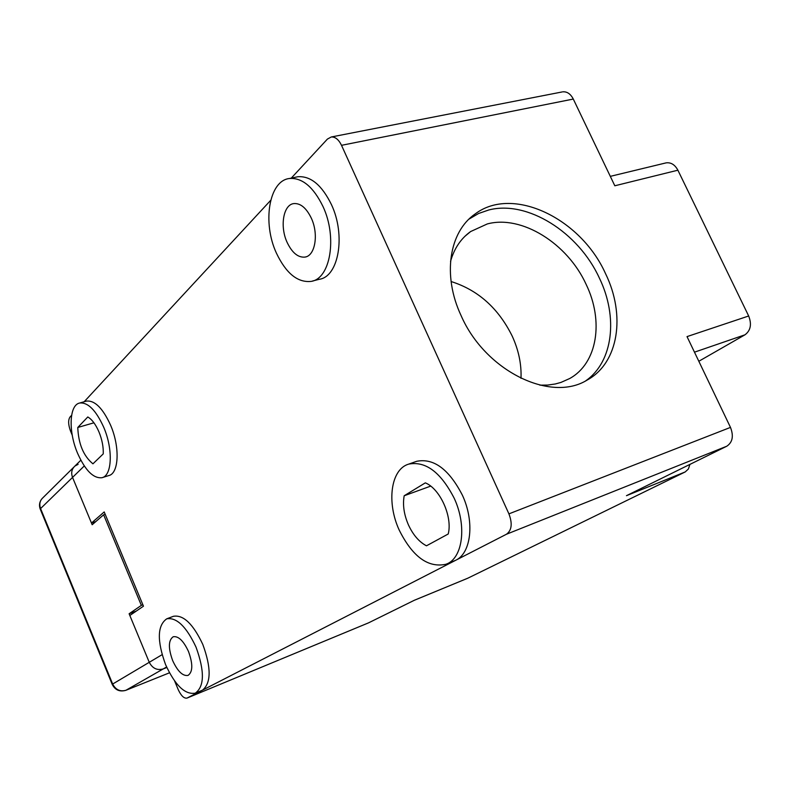 <?xml version="1.0" encoding="UTF-8"?>
<svg xmlns="http://www.w3.org/2000/svg" width="790" height="790" viewBox="0 0 790 790"><rect width="100%" height="100%" fill="white"/><g stroke="black" fill="none" stroke-linecap="round" stroke-linejoin="round"><path stroke-width="1.19" d="M142.891 604.804L141.351 605.377L103.628 514.794L105.189 514.28M103.628 514.794L92.173 524.738L72.542 477.407C70.903 472.845 71.702 469.053 74.941 466.041L78.101 464.352M80.837 460.205L74.941 466.041C71.702 469.053 70.903 472.845 72.542 477.407L91.472 523.039L104.201 511.93L143.464 606.187L129.827 615.479L149.261 662.306C152.48 668.409 157.131 670.621 163.204 668.933L166.828 667.491L163.204 668.933C157.131 670.621 152.48 668.409 149.261 662.306L129.116 613.761L141.351 605.377M136.226 611.114L129.116 613.761M539.856 385.155L547.707 385.066L555.232 383.989L560.939 382.429L569.659 378.538C597.457 363.281 603.985 321.096 586.14 284.39C567.526 243.419 521.647 214.653 487.292 223.945L470.633 231.549C460.876 238.541 454.181 248.494 450.537 261.431M520.995 378.341C521.588 364.299 518.665 350.227 512.216 336.125C498.431 308.248 478.059 290.039 451.09 281.526M454.22 498.293C467.196 526.071 462.683 558.668 446.004 564.248C428.141 568.138 412.528 556.733 399.177 530.021C386.458 502.46 390.695 469.339 408.618 464.135C425.593 460.827 440.79 472.213 454.22 498.293M415.965 461.558L416.735 461.291C433.779 457.953 449.006 469.26 462.407 495.231C474.81 521.815 471.205 553.188 455.731 560.258L446.004 564.248M408.361 524.728C413.022 534.86 419.056 541.891 426.472 545.811L448.226 533.991C452.719 516.798 440.099 488.743 425.326 482.858L404.184 495.755C402.564 504.8 403.957 514.458 408.361 524.728M585.726 380.829C613.218 361.751 618.284 316.997 599.363 278.041C578.458 232.221 527.276 199.86 488.704 210.002L478.631 213.478L469.023 219.107M312.554 281.013L319.308 279.285C338.634 276.737 346.02 235.341 331.405 204.531C321.846 185.067 310.658 175.805 297.83 176.743L295.934 177.148M322.952 206.427C337.587 237.365 330.329 278.88 311.082 281.398C297.642 282.781 286.108 273.389 276.46 253.225C262.231 222.948 268.827 180.653 289.436 178.5C302.205 177.582 313.373 186.884 322.952 206.427M311.309 218.149C306.322 207.908 300.467 203.05 293.752 203.593C283.215 204.758 279.7 226.641 287.155 242.461C292.162 252.869 298.116 257.747 305.009 257.086C315.18 255.822 318.874 234.146 311.309 218.149M103.243 453.885C103.52 446.962 102.088 439.635 98.957 431.913C95.679 424.349 91.956 419.372 87.789 416.972L77.776 427.479C78.457 443.941 83.513 456.057 92.944 463.819L103.243 453.885M102.364 477.585L108.734 475.59C118.915 473.566 120.12 447.051 110.57 425.148C102.828 408.242 94.81 400.224 86.495 401.103L86.011 401.241M103.678 427.163C113.247 449.135 112.111 475.699 101.989 477.703C93.457 478.661 85.34 470.554 77.627 453.391C68.276 431.775 69.105 404.974 79.672 403.019C87.937 402.159 95.936 410.207 103.678 427.163M196.039 647.148C204.738 671.214 204.482 686.55 195.268 693.166C185.028 694.894 175.143 685.404 165.604 664.696C156.904 640.749 157.289 625.463 166.749 618.817C176.634 617.168 186.4 626.618 196.039 647.148M166.749 618.817L173.454 616.289C183.389 614.61 193.185 624.001 202.813 644.472C211.315 667.757 211.216 682.975 202.526 690.134L195.268 693.166M188.494 651.493C183.497 640.799 178.402 635.881 173.217 636.75C168.329 640.196 168.151 648.156 172.674 660.618C177.651 671.372 182.767 676.299 188.05 675.401C192.869 671.964 193.017 663.995 188.494 651.493M461.074 315.566C442.212 275.404 449.115 231.766 475.205 213.922C512.74 185.403 580.848 218.356 605.575 273.715C625.858 315.21 618.679 362.985 587.168 380.049C550.65 402.92 485.001 370.767 461.074 315.566M368.229 622.984L187.161 698.014L506.459 534.238C511.772 530.367 512.592 523.573 508.918 513.865L341.517 145.321C338.683 139.534 335.256 136.749 331.247 136.986L561.996 91.976M187.161 698.014L186.993 698.093C184.001 698.607 181.078 695.763 178.204 689.571L174.63 681.01M71.604 415.313L69.984 417.061C68.029 420.082 68.226 424.803 70.587 431.222L72.246 435.211M270.694 200.324L84.155 401.764M331.247 136.986L327.406 139.089L291.263 178.125M430.688 486.117L404.184 495.755M368.604 622.826L414.394 600.242L467.799 578.201L685.226 471.926L626.46 495.685L726.761 446.232C732.587 442.331 733.831 436.06 730.483 427.4L687.024 336.609L748.673 315.99C751.892 324.275 750.658 330.546 744.98 334.802L698.824 361.267M77.776 427.479L93.931 422.798M685.226 471.926L688.386 469.013L689.927 464.392M665.417 163.036L666.069 162.878C670.967 162.236 674.897 164.675 677.889 170.196L614.817 185.778L573.293 99.056C570.597 93.882 567.082 91.472 562.757 91.828M748.673 315.99L677.889 170.196M95.758 521.627L91.472 523.039M84.283 465.952L40.586 508.572L112.664 684.041L162.108 654.673M166.601 666.997L125.966 690.253L169.475 672.804M73.826 467.147L42.966 497.71C39.846 500.613 39.056 504.227 40.586 508.572L40.33 509.343L112.21 684.357M169.475 672.813L125.817 690.332C119.705 692.04 115.182 690.085 112.249 684.446L112.664 684.041C115.705 689.828 120.139 691.892 125.966 690.253L125.62 690.381M694.469 352.172L744.98 334.802M573.293 99.056L341.517 145.321M730.483 427.4L508.918 513.865M726.761 446.232L506.459 534.238M41.623 499.102C39.391 502.203 38.927 505.531 40.231 509.096M717.399 251.585L712.511 241.523M464.856 236.358L470.633 231.549M469.517 218.741L475.205 213.922M408.618 464.135L416.735 461.291M297.83 176.743L289.436 178.5M305.829 256.878L305.009 257.086M86.495 401.103L79.672 403.019M414.286 600.301L467.562 578.31M666.069 162.878L610.305 176.358M186.993 698.093L368.407 622.915"/></g></svg>
